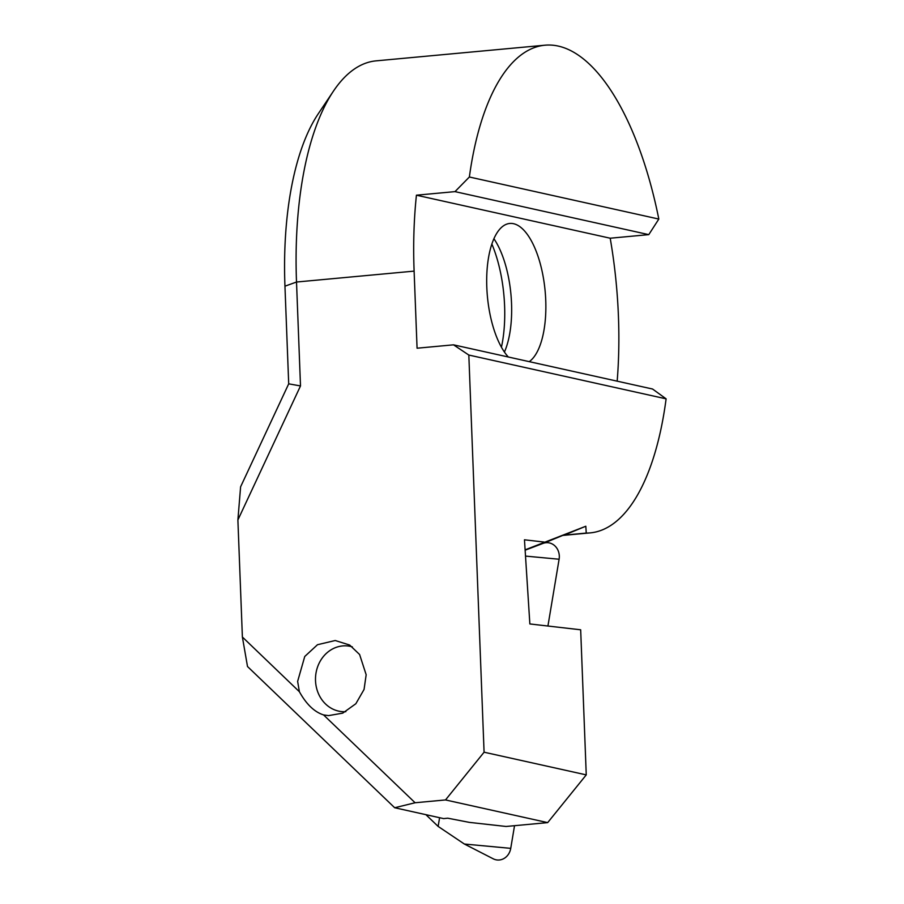 <?xml version="1.0" encoding="UTF-8"?>
<svg xmlns="http://www.w3.org/2000/svg" width="904" height="904" viewBox="0 0 904 904"><rect width="100%" height="100%" fill="white"/><g stroke="black" fill="none" stroke-linecap="round" stroke-linejoin="round"><path stroke-width="1.36" d="M345.837 711.674A32.962 29.097 93.2 0 1 337.994 710.962A32.962 29.097 93.2 0 1 316.253 671.728A32.962 29.097 93.2 0 1 351.215 646.575A32.962 29.097 93.2 0 1 352.368 646.891M542.728 543.519A14.125 12.475 93.2 0 1 543.021 543.406A14.125 12.475 93.2 0 1 558.615 551.948A14.125 12.475 93.2 0 1 559.101 559.237L547.926 626.031M425.897 814.673L438.135 826.414L464.373 844.031L510.737 848.359A14.125 12.475 93.2 0 1 493.211 858.8L464.373 844.031M438.135 826.414L439.593 817.713M514.534 825.691L510.737 848.359M617.172 381.172A244.882 100.502 84.7 0 0 618.438 316.479A244.882 100.502 84.7 0 0 610.2 238.215L648.778 234.633L658.824 219.062L469.368 177.003L454.994 191.625L416.428 195.196A244.882 100.502 84.7 0 0 414.111 271.121L417.072 348.209L453.503 344.831L468.826 355.046L484.081 752.207L445.514 799.938L415.094 802.752L394.686 807.747L247.504 666.508L242.385 637.015L237.888 519.992L300.501 385.94L296.512 282.025L414.111 271.121M525.111 549.847L585.815 526.241L586.244 533.055A244.882 100.502 84.7 0 0 590.199 532.885A244.882 100.502 84.7 0 0 666.112 398.845L652.564 389.025L453.503 344.831M586.244 533.055L564.096 535.168L569.373 532.705L544.118 543.055M242.385 637.015L299.393 691.729L297.631 681.39L304.75 656.485L317.507 644.71L335.203 640.518L349.667 645.038L359.6 654.507L366.165 674.746L364.063 689.447L355.86 703.719L342.729 713.143L328.581 715.618L323.564 714.917L415.094 802.752M501.437 347.204A84.773 34.793 84.7 0 0 504.601 306.015A84.773 34.793 84.7 0 0 491.866 244.035M504.421 352.051A70.636 28.984 84.7 0 0 511.54 303.518A70.636 28.984 84.7 0 0 493.912 238.724M529.247 361.645A70.636 28.984 84.7 0 0 545.745 300.343A70.636 28.984 84.7 0 0 509.754 223.457A70.636 28.984 84.7 0 0 486.804 287.257A70.636 28.984 84.7 0 0 508.33 357.001M237.888 519.992L240.6 486.827L288.704 383.838L300.501 385.94M394.686 807.747L443.638 818.606L447.729 818.188L469.357 822.38L506.082 826.471L547.677 822.617L586.255 774.886L580.673 629.794L529.857 623.952L524.467 539.801L544.072 542.05M299.393 691.729C306.343 704.261 314.4 711.99 323.564 714.917M468.826 355.046L666.112 398.845M484.081 752.207L586.255 774.886M658.824 219.062A244.882 100.502 84.7 0 0 544.976 45.2A244.882 100.502 84.7 0 0 469.368 177.003M544.976 45.2L376.064 60.862A244.882 100.502 84.7 0 0 333.452 91.123A244.882 100.502 84.7 0 0 296.512 282.025L284.952 286.184A221.344 90.841 -95.3 0 1 318.344 113.644L333.452 91.123M288.704 383.838L284.952 286.184M445.514 799.938L547.677 822.617M648.778 234.633L454.994 191.625M610.2 238.215L416.428 195.196M564.096 535.168L585.815 526.241M525.506 556.096L559.101 559.237M525.134 550.197L543.021 543.406M562.717 535.428L590.199 532.885"/></g></svg>
